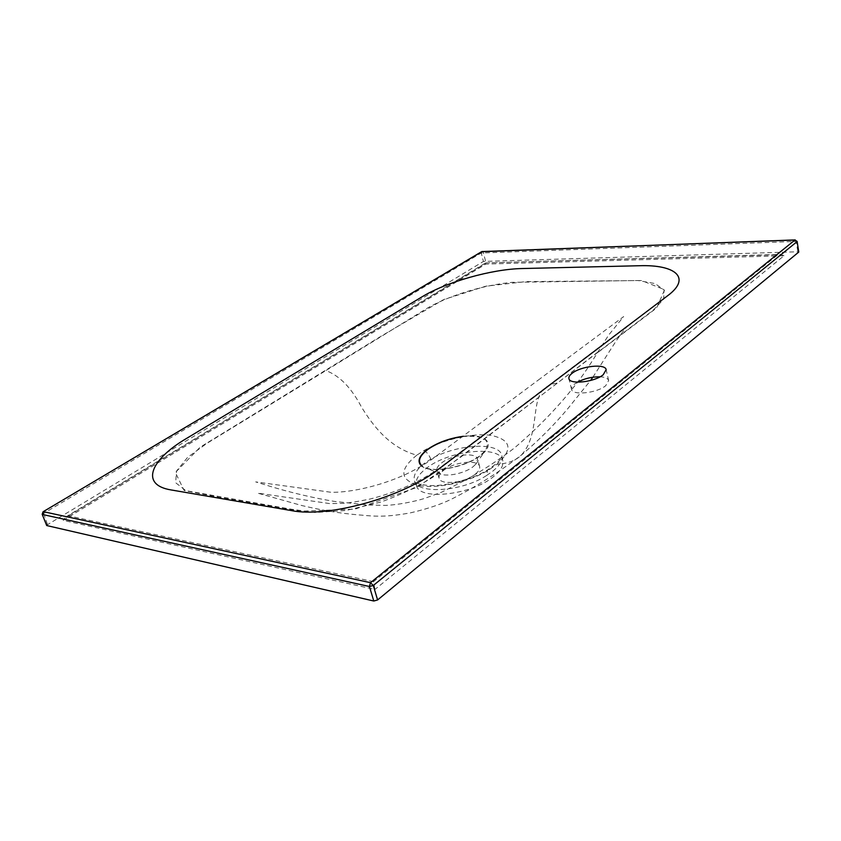<?xml version="1.0" encoding="UTF-8"?>
<svg xmlns="http://www.w3.org/2000/svg" width="841" height="841" viewBox="0 0 841 841"><rect width="100%" height="100%" fill="white"/><g stroke="black" fill="none" stroke-linecap="round" stroke-linejoin="round"><path stroke-width="0.63" stroke-dasharray="4.21 3.15" d="M577.494 382.161L574.676 384.001C572.248 385.914 571.197 387.69 571.544 389.341C572.132 395.743 597.099 393.168 605.72 385.683L608.653 380.542C607.969 378.324 605.11 377.073 600.085 376.8M416.789 455.181C399.338 469.404 399.601 479.402 417.578 485.183C435.743 489.546 469.541 482.335 489.693 469.341L496.905 464.306C513.084 449.725 511.423 440.137 491.922 435.533C473.515 432.526 443.606 439.317 423.98 450.534L416.789 455.181C389.026 447.507 372.899 425.367 361.483 407.086C351.412 387.806 339.533 375.633 325.856 370.576L425.693 309.12C447.433 295.99 483.281 284.92 512.516 282.313L637.941 280.526L654.992 283.543L664.106 289.987L663.686 299.207L653.268 310.129L439.948 472.463C423.538 483.88 403.743 493.783 380.542 502.151L345.893 510.498L314.912 512.516L290.608 509.099L185.808 490.65L175.643 482.723L176.557 471.034L187.627 457.325L206.875 443.375L325.856 370.576M486.592 475.491C462.434 491.617 418.345 494.277 414.708 481.536C412.721 475.901 416.043 469.762 424.673 463.118L430.76 459.165C456.264 444.069 500.584 441.157 501.972 456.169L501.972 456.169C502.603 460.668 499.512 465.693 492.689 471.233L486.592 475.491L487.622 469.856C469.656 481.105 441.136 487.391 425.462 485.131C416.232 483.47 417.851 483.312 415.422 482.198L416.642 486.214C414.708 480.726 418.009 474.713 426.545 468.174C449.336 450.009 501.415 444.763 502.844 461.204C503.486 465.851 500.448 470.918 493.751 476.426C472.621 494.603 420.595 500.837 416.642 486.214M598.477 352.053L656.611 307.974L664.621 289.756L641.588 280.537L525.877 281.619L485.688 286.213L443.575 299.617L381.162 336.158L200.284 447.097L175.359 472.484L184.158 490.524L219.596 497.409L300.447 511.212L355.112 509.11L416.894 487.391L460.553 457.252L597.751 352.106M462.434 436.595C483.827 434.955 491.407 439.685 485.173 450.787L480.453 455.275C467.491 465.788 438.161 472.579 426.03 467.932L421.982 465.851M473.157 466.671L475.974 463.969L477.53 459.049C476.216 451.838 452.027 454.56 441.567 462.949C437.877 465.798 436.321 468.426 436.91 470.834L440.852 474.156C448.2 476.942 465.42 472.968 473.157 466.671M443.733 470.287C454.14 461.846 478.287 459.186 479.633 466.482C480.2 468.805 478.75 471.359 475.281 474.166C465.02 482.808 440.306 485.499 439.107 478.245C438.508 475.806 440.053 473.157 443.733 470.287M462.739 436.363C485.488 433.052 496.716 443.47 480.821 455.317C465.788 467.659 430.14 474.019 421.614 466.072M46.402 525.341L483.428 261.435L798.95 251.743M42.176 514.261L481.241 252.983L797.121 241.388M784.012 255.759L780.311 254.434L777.83 254.781L373.52 581.657L374.949 589.457L63.138 520.358L485.846 264.063L784.012 255.759L374.949 589.457M485.846 264.063L485.688 262.886L777.83 254.781M373.52 581.657L68.468 515.827L65.661 517.078L63.138 520.358M489.693 469.341L487.622 469.856C500.269 461.593 500.868 458.261 501.425 457.609L501.972 456.169L502.844 461.204M423.98 450.534C426.892 452.122 429.152 455.002 430.76 459.165M279.223 399.16L278.665 399.055M556.9 383.107C551.328 384.085 547.218 385.872 544.558 388.468C530.566 399.223 540.038 435.386 521.178 455.254C515.659 460.637 507.575 463.654 496.905 464.306M485.478 260.857L483.291 252.395L482.303 251.47M795.197 239.916L796.017 241.062L797.857 251.438M47.348 524.237L43.164 511.706M481.683 251.648L481.241 252.983L483.428 261.435M68.468 515.827L485.856 263.117M608.653 380.542L606.161 369.704M475.974 463.969L485.173 450.787M479.633 466.482L477.53 459.049M592.863 377.22L616.127 340.941C622.245 332.206 626.608 326.707 629.215 324.437L437.982 469.131C418.292 482.566 395.775 492.5 370.418 498.944C358.298 501.478 349.089 502.95 342.781 503.381L329.683 503.591L257.661 493.131L302.14 505.62C330.008 512.127 346.261 513.946 364.878 515.417L366.687 515.617C378.135 516.49 387.754 516.847 409.851 512.999C429.11 508.595 444.689 503.086 456.579 496.484C477.772 485.625 499.302 471.875 521.178 455.254C538.576 440.547 554.051 425.083 567.612 408.884L590.561 380.489M538.166 380.153L623.686 316.563L608.768 334.939C598.655 350.276 586.608 371.585 573.72 387.081L573.72 387.081C556.858 408.358 537.084 428.668 514.398 448.011C498.082 460.574 480.621 471.864 462.003 481.882L441.704 492.153L424.978 498.293C412.826 502.13 396.037 504.978 385.641 505.42L367.307 504.936L334.529 501.425C314.692 498.166 294.308 493.467 273.399 487.328L255.675 481.893L330.839 492.248C338.976 492.731 370.145 490.66 406.634 473.946C415.948 469.383 424.253 464.589 431.549 459.585L538.166 380.153M439.107 478.245L436.91 470.834M440.852 474.156L426.03 467.932M485.688 262.886L780.311 254.434M65.661 517.078L485.678 262.897M571.544 389.341L568.926 378.576"/><path stroke-width="1.26" d="M603.197 374.771L606.161 369.704C605.436 363.375 580.9 366.056 572.09 373.309C569.641 375.202 568.59 376.957 568.926 378.576C569.483 384.863 594.513 382.171 603.197 374.771M600.085 376.8C592.096 376.715 584.558 378.503 577.494 382.161M421.982 465.851C417.346 461.467 419.26 456.032 427.712 449.536C437.267 442.902 448.842 438.592 462.434 436.595M422.098 296.799C446.445 281.935 491.89 269.099 522.145 268.542L639.223 265.735C675.355 264.421 691.796 277.782 667.765 295.633L438.497 469.246C403.449 497.02 328.368 518.119 291.438 510.592L171.112 489.946C139.627 484.868 150.55 459.47 186.628 438.382L422.098 296.799M421.614 466.072C416.852 461.625 418.776 456.106 427.375 449.493C437.12 442.744 448.915 438.361 462.739 436.363M798.771 252.048L797.121 241.388L798.771 252.048L377.598 599.959L373.793 601.021L46.707 525.541L42.176 514.261L46.707 525.541M797.121 241.388L794.955 240.021L796.953 241.714L373.278 585.494L369.42 586.492L42.481 514.482L43.459 511.685L370.513 582.697L794.955 240.021L482.03 251.564L43.091 511.749L42.176 514.261M373.793 601.021L369.42 586.492L370.513 582.697L373.278 585.494L377.598 599.959M43.164 511.706L481.588 251.701L795.197 239.916M592.863 377.22L590.561 380.489M482.303 251.47L481.683 251.648"/></g></svg>
